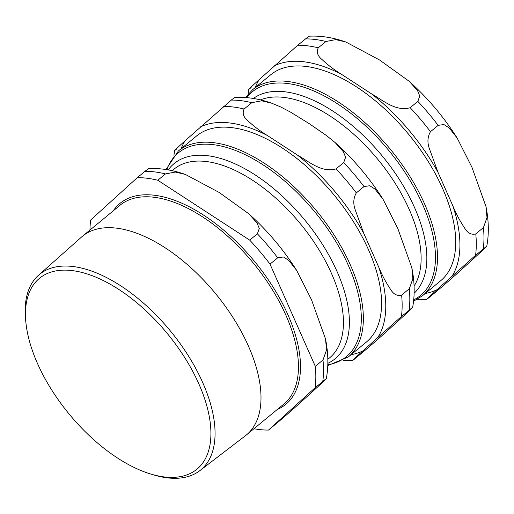 <?xml version="1.0" encoding="UTF-8"?>
<svg xmlns="http://www.w3.org/2000/svg" width="514" height="514" viewBox="0 0 514 514"><rect width="100%" height="100%" fill="white"/><g stroke="black" fill="none" stroke-linecap="round" stroke-linejoin="round"><path stroke-width="0.77" d="M401.627 295.1C397.129 296.231 393.416 294.271 390.473 289.234C385.924 282.475 382.005 275.067 378.702 267.017L363.906 233.639L354.962 209.089C353.054 203.197 353.51 197.8 356.33 192.891L364.002 186.556L369.752 185.734L374.905 189.011L382.962 199.124L397.797 228.467L411.83 267.717L412.858 278.736L409.298 288.765L401.627 295.1A150.686 77.306 -129.5 0 1 401.428 316.495L412.613 307.494C414.926 295.203 414.663 281.942 411.83 267.717M251.789 102.684L261.626 100.808L271.726 103.211L280.644 106.925L290.532 112.123L308.888 123.431L326.358 135.465L335.128 142.558L343.416 151.836L345.601 157.252L343.699 162.565L336.021 168.9C321.462 173.134 308.291 161.049 297.4 155.067L267.389 135.516C260.097 131.051 253.563 126.097 247.78 120.649C243.379 117.019 242.158 113.144 244.111 109.019L251.789 102.684A150.686 77.306 -129.5 0 0 231.287 100.089L185.021 140.83C180.632 144.877 170.378 153.994 176.996 148.752M409.298 288.765A150.686 77.306 -129.5 0 1 409.105 310.16C415.665 304.815 411.618 308.599 409.33 310.771L396.936 322.13C388.096 330.059 380.225 337.531 362.486 352.495L352.45 360.642L343.243 360.475M354.814 358.823C348.196 364.066 358.451 354.956 362.839 350.908L401.428 316.495M271.726 103.211C258.921 98.707 246.604 96.773 234.776 97.397L231.287 100.089M327.791 365.57L348.299 356.973L366.521 341.932A133.512 68.497 -129.5 0 0 353.728 222.151A133.512 68.497 -129.5 0 0 232.225 127.678A133.512 68.497 -129.5 0 0 196.554 135.985L178.326 151.026L165.996 169.53M414.143 293.25A126.341 64.815 -129.5 0 0 399.449 179.604A126.341 64.815 -129.5 0 0 285.521 91.858A126.341 64.815 -129.5 0 0 253.383 98.463M414.078 286.08A122.287 62.734 -129.5 0 0 390.306 175.904A122.287 62.734 -129.5 0 0 284.332 97.454A122.287 62.734 -129.5 0 0 260.405 99.889M345.877 42.02C333.072 37.516 320.749 35.582 308.92 36.205L297.754 45.232L259.165 79.638C254.777 83.686 244.523 92.803 251.14 87.56M438.153 125.365L443.897 124.542L449.05 127.819L457.107 137.932L471.942 167.275L485.974 206.525L487.009 217.544L483.443 227.573L475.771 233.909C471.28 235.039 467.56 233.08 464.624 228.036C460.075 221.283 456.149 213.875 452.847 205.825L438.056 172.447L429.106 147.897C427.198 142.005 427.661 136.602 430.475 131.7L438.153 125.365A150.686 77.306 50.5 0 0 417.843 101.374L410.166 107.709C395.607 111.943 382.435 99.857 371.545 93.876L341.534 74.324C334.241 69.859 327.707 64.905 321.925 59.457C317.523 55.827 316.303 51.953 318.262 47.828L325.934 41.493L335.77 39.617L345.871 42.02L379.57 59.997L409.272 81.366L417.561 90.644L419.745 96.06L417.843 101.374M483.443 227.573A150.686 77.306 50.5 0 1 483.25 248.969C489.816 243.623 485.762 247.401 483.475 249.579L471.087 260.939C462.24 268.861 454.37 276.339 436.63 291.303L428.959 297.632C422.341 302.874 432.595 293.757 436.984 289.71L475.572 255.304L486.758 246.302C489.071 234.011 488.808 220.75 485.974 206.525M428.959 297.632L426.601 299.45L417.387 299.276M252.477 89.834L270.698 74.793A133.512 68.497 50.5 0 1 306.37 66.486A133.512 68.497 50.5 0 1 427.873 160.959A133.512 68.497 50.5 0 1 440.671 280.74L422.444 295.781A133.512 68.497 50.5 0 0 424.532 203.833A133.512 68.497 50.5 0 0 288.148 81.527A133.512 68.497 50.5 0 0 252.477 89.834L245.486 97.499M72.5 270.634A123.733 63.479 50.5 0 1 202.387 392.452A123.733 63.479 50.5 0 1 150.017 473.805A123.733 63.479 50.5 0 1 26.008 323.544A123.733 63.479 50.5 0 1 72.5 270.634M150.017 473.805L152.703 474.634A126.72 65.008 -129.5 0 0 166.922 477.795A126.72 65.008 -129.5 0 0 199.83 470.663A126.72 65.008 -129.5 0 0 189.242 357.204A126.72 65.008 -129.5 0 0 73.316 266.56A126.72 65.008 -129.5 0 0 38.537 275.234A126.72 65.008 -129.5 0 0 25.7 320.749L26.008 323.544M38.537 275.234L81.572 237.012A128.808 66.081 50.5 0 1 82.503 236.215A128.808 66.081 50.5 0 1 116.916 228.203A128.808 66.081 50.5 0 1 234.133 319.342A128.808 66.081 50.5 0 1 246.476 434.902A128.808 66.081 50.5 0 1 245.519 435.666L199.83 470.663M172.151 170.68L173.976 169.177A122.287 62.734 50.5 0 1 206.654 161.569A122.287 62.734 50.5 0 1 317.935 248.095A122.287 62.734 50.5 0 1 329.654 357.802L327.829 359.305M322.985 360.006A150.686 77.306 50.5 0 1 322.786 381.401C329.352 376.049 325.304 379.833 323.017 382.011L310.623 393.364C301.782 401.293 293.912 408.765 276.172 423.729L268.501 430.064L315.114 387.729L326.294 378.728C328.607 366.443 328.35 353.182 325.516 338.951L326.544 349.97L322.985 360.006L315.307 366.334L270.017 264.125L277.688 257.797L283.439 256.974L288.592 260.245L296.649 270.364L311.484 299.701L325.516 338.951M165.476 173.925L175.313 172.049L185.413 174.452L219.112 192.422L248.815 213.792L257.103 223.07L259.287 228.486L257.379 233.799L249.708 240.134L157.798 180.253L165.476 173.925A150.686 77.306 50.5 0 0 144.967 171.323L137.296 177.658L90.682 219.986A150.686 77.306 50.5 0 0 89.969 230.054M185.413 174.452C172.608 169.948 160.291 168.007 148.462 168.637L144.967 171.323M249.708 240.134A150.686 77.306 50.5 0 1 270.017 264.125M137.296 177.658A150.686 77.306 50.5 0 1 157.798 180.253M268.501 430.064A150.686 77.306 50.5 0 1 253.942 428.74M315.307 366.334A150.686 77.306 50.5 0 1 315.114 387.729M168.2 169.896A126.508 64.899 50.5 0 1 174.085 163.613A126.508 64.899 50.5 0 1 207.887 155.742A126.508 64.899 50.5 0 1 323.01 245.255A126.508 64.899 50.5 0 1 335.134 358.753A126.508 64.899 50.5 0 1 327.848 363.334M351.094 354.666A139.095 71.362 -129.5 0 0 362.839 350.908M378.06 337.081A139.095 71.362 -129.5 0 0 378.702 267.017M363.906 233.639A139.095 71.362 -129.5 0 0 297.4 155.067M267.389 135.516A139.095 71.362 -129.5 0 0 200.242 127.009M185.021 140.83A139.095 71.362 -129.5 0 0 181.121 148.719M244.111 109.019A150.686 77.306 -129.5 0 0 223.609 106.424M356.33 192.891A150.686 77.306 -129.5 0 0 336.021 168.9M364.002 186.556A150.686 77.306 -129.5 0 0 343.699 162.565M327.816 364.747A132.066 67.752 -129.5 0 0 348.486 265.699A132.066 67.752 -129.5 0 0 249.958 157.117A132.066 67.752 -129.5 0 0 166.806 169.659M348.299 356.973A133.512 68.497 -129.5 0 0 350.387 265.031A133.512 68.497 -129.5 0 0 214.004 142.719A133.512 68.497 -129.5 0 0 178.326 151.026M246.804 97.615A132.066 67.752 50.5 0 1 287.724 83.525A132.066 67.752 50.5 0 1 422.63 204.508A132.066 67.752 50.5 0 1 413.731 299.868M297.754 45.232A150.686 77.306 50.5 0 1 318.262 47.828M305.432 38.897A150.686 77.306 50.5 0 1 325.934 41.493M475.771 233.909A150.686 77.306 50.5 0 1 475.572 255.304M410.166 107.709A150.686 77.306 50.5 0 1 430.475 131.7M436.984 289.71A139.095 71.362 50.5 0 1 425.239 293.475M274.386 65.818A139.095 71.362 50.5 0 1 341.534 74.324M452.847 205.825A139.095 71.362 50.5 0 1 452.204 275.889M371.545 93.876A139.095 71.362 50.5 0 1 438.056 172.447M255.272 87.528A139.095 71.362 50.5 0 1 259.165 79.638M257.379 233.799A150.686 77.306 50.5 0 1 277.688 257.797M113.241 210.843A130.254 66.826 50.5 0 1 154.791 195.301A130.254 66.826 50.5 0 1 287.846 314.619A130.254 66.826 50.5 0 1 277.219 409.529M82.503 236.215L119.948 205.311A128.808 66.081 50.5 0 1 154.367 197.299A128.808 66.081 50.5 0 1 285.938 315.294A128.808 66.081 50.5 0 1 283.927 403.991L246.476 434.902M173.931 155.324L174.619 150.557M335.128 142.558C353.574 159.173 369.515 178.03 382.962 199.124M409.272 81.366C427.719 97.981 443.666 116.839 457.107 137.932M248.77 89.359L248.076 94.133M413.59 301.185L422.444 295.781M248.815 213.792C267.261 230.407 283.201 249.264 296.649 270.364"/></g></svg>
